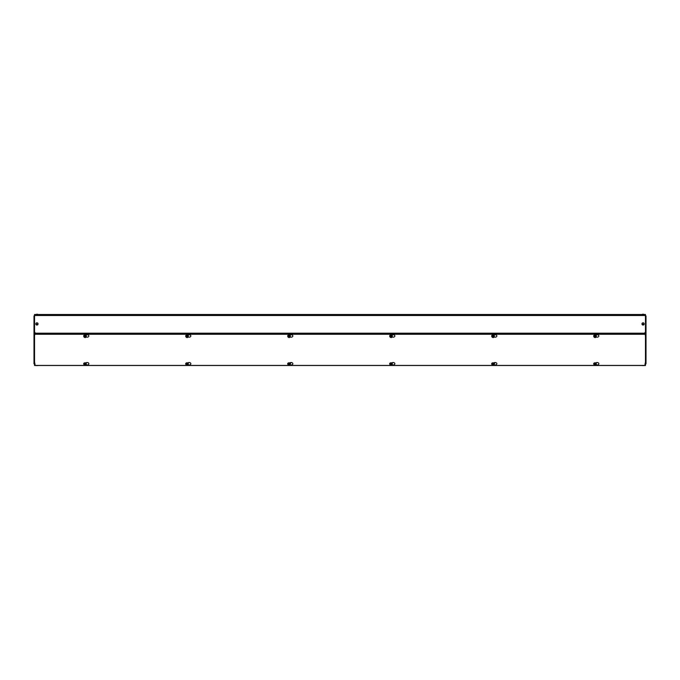 <?xml version="1.0" encoding="UTF-8"?>
<svg xmlns="http://www.w3.org/2000/svg" width="680" height="680" viewBox="0 0 680 680"><rect width="100%" height="100%" fill="white"/><g stroke="black" fill="none" stroke-linecap="round" stroke-linejoin="round"><path stroke-width="1.02" d="M645.473 334.262L645.473 314.5L34.535 314.5L34.535 365.5L645.473 365.5L645.473 334.262L34.535 334.262M494.326 363.894L494.708 363.128M290.326 363.894L290.708 363.128M596.037 335.002L596.326 335.954A1.326 0.935 180 0 0 593.674 335.988A1.326 0.935 -0 0 1 596.326 336.022A1.326 0.935 180 0 0 596.326 335.954L596.326 336.022A1.326 0.935 -0 0 1 596.182 336.447M494.037 335.002L494.326 335.954A1.326 0.935 180 0 0 491.674 335.988A1.326 0.935 -0 0 1 494.326 336.022A1.326 0.935 180 0 0 494.326 335.954L494.326 336.022A1.326 0.935 -0 0 1 494.181 336.447M392.037 335.002L392.326 335.954A1.326 0.935 180 0 0 389.674 335.988A1.326 0.935 -0 0 1 392.326 336.022A1.326 0.935 180 0 0 392.326 335.954L392.326 336.022A1.326 0.935 -0 0 1 392.181 336.447M290.037 335.002L290.326 335.954A1.326 0.935 180 0 0 287.674 335.988A1.326 0.935 -0 0 1 290.326 336.022A1.326 0.935 180 0 0 290.326 335.954L290.326 336.022A1.326 0.935 -0 0 1 290.181 336.447M188.037 335.002L188.326 335.954A1.326 0.935 180 0 0 185.674 335.988A1.326 0.935 -0 0 1 188.326 336.022A1.326 0.935 180 0 0 188.326 335.954L188.326 336.022A1.326 0.935 -0 0 1 188.181 336.447M86.037 335.002L86.326 335.954A1.326 0.935 180 0 0 83.674 335.988A1.326 0.935 -0 0 1 86.326 336.022A1.326 0.935 180 0 0 86.326 335.954L86.326 336.022A1.326 0.935 -0 0 1 86.181 336.447M85.773 335.189A1.725 1.224 0 0 1 87.695 334.798A1.725 1.224 0 0 1 88.85 335.954A1.725 1.224 0 0 1 87.95 337.025A1.725 1.224 0 0 1 86.181 336.974L85.314 337.603L84.252 337.161M85.773 362.993A1.725 1.224 0 0 1 87.695 362.593A1.725 1.224 0 0 1 88.85 363.749A1.725 1.224 0 0 1 87.95 364.82A1.725 1.224 0 0 1 86.181 364.777L85.314 365.406L84.252 364.964M595.774 335.189A1.725 1.224 0 0 1 597.694 334.798A1.725 1.224 0 0 1 598.851 335.954A1.725 1.224 0 0 1 597.95 337.025A1.725 1.224 0 0 1 596.182 336.974L595.314 337.603L594.252 337.161M187.773 335.189A1.725 1.224 0 0 1 189.694 334.798A1.725 1.224 0 0 1 190.85 335.954A1.725 1.224 0 0 1 189.95 337.025A1.725 1.224 0 0 1 188.181 336.974L187.315 337.603L186.252 337.161M289.774 335.189A1.725 1.224 0 0 1 291.695 334.798A1.725 1.224 0 0 1 292.85 335.954A1.725 1.224 0 0 1 291.95 337.025A1.725 1.224 0 0 1 290.181 336.974L289.315 337.603L288.252 337.161M391.774 335.189A1.725 1.224 0 0 1 393.695 334.798A1.725 1.224 0 0 1 394.85 335.954A1.725 1.224 0 0 1 393.95 337.025A1.725 1.224 0 0 1 392.181 336.974L391.315 337.603L390.252 337.161M493.773 335.189A1.725 1.224 0 0 1 495.694 334.798A1.725 1.224 0 0 1 496.85 335.954A1.725 1.224 0 0 1 495.95 337.025A1.725 1.224 0 0 1 494.181 336.974L493.315 337.603L492.252 337.161M187.773 362.993A1.725 1.224 0 0 1 189.694 362.593A1.725 1.224 0 0 1 190.85 363.749A1.725 1.224 0 0 1 189.95 364.82A1.725 1.224 0 0 1 188.181 364.777L187.315 365.406L186.252 364.964M289.774 362.993A1.725 1.224 0 0 1 291.695 362.593A1.725 1.224 0 0 1 292.85 363.749A1.725 1.224 0 0 1 291.95 364.82A1.725 1.224 0 0 1 290.181 364.777L289.315 365.406L288.252 364.964M391.774 362.993A1.725 1.224 0 0 1 393.695 362.593A1.725 1.224 0 0 1 394.85 363.749A1.725 1.224 0 0 1 393.95 364.82A1.725 1.224 0 0 1 392.181 364.777L391.315 365.406L390.252 364.964M493.773 362.993A1.725 1.224 0 0 1 495.694 362.593A1.725 1.224 0 0 1 496.85 363.749A1.725 1.224 0 0 1 495.95 364.82A1.725 1.224 0 0 1 494.181 364.777L493.315 365.406L492.252 364.964M595.774 362.993A1.725 1.224 0 0 1 597.694 362.593A1.725 1.224 0 0 1 598.851 363.749A1.725 1.224 0 0 1 597.95 364.82A1.725 1.224 0 0 1 596.182 364.777L595.314 365.406L594.252 364.964M34.535 365.44L645.473 365.44M645.533 361.828L645.005 364.301M645.473 337.025A1.003 0.705 -0 0 0 646 336.404L646 333.498L644.997 332.503L645.473 336.583M645.005 364.115L646 363.766L646 361.233A0.994 0.705 180 0 1 645.473 361.853M646 361.046L646 336.217L645.533 336.217M645.533 333.498L646 333.498L646 315.971L646 333.498M645.005 364.769L646 363.766M646 336.404L646 361.233M644.997 315.622L646 315.971L644.997 314.968M34.467 336.217L35.003 332.503L34 333.498L34 336.217L34.535 336.583M35.003 364.301L34.467 361.828M34.467 333.498L34 333.498L34 315.971L35.003 315.622M35.003 364.115L34 363.766L34 336.404A1.003 0.705 0 0 0 34.535 337.025M34.535 361.853A1.003 0.705 180 0 1 34 361.233L34 336.404M35.003 314.968L34 315.971L34 333.498M34 363.766L35.003 364.769M643.144 314.16L641.962 314.44L644.189 314.44L641.962 314.5M643.016 314.16L644.189 314.5M38.038 314.5L35.811 314.5M36.898 314.16L38.038 314.44L35.811 314.44M36.924 322.813A1.113 1.113 0 0 1 38.038 323.926A1.113 1.113 0 0 1 36.924 325.04A1.113 1.113 0 0 1 35.811 323.926A1.113 1.113 0 0 1 36.924 322.813M643.076 322.813A1.113 1.113 0 0 1 644.189 323.926A1.113 1.113 0 0 1 643.076 325.04A1.113 1.113 0 0 1 641.962 323.926A1.113 1.113 0 0 1 643.076 322.813M35.811 365.5L38.038 365.559L35.811 365.5M35.811 365.559L38.038 365.559M641.962 365.5L644.189 365.5M641.962 365.559L644.189 365.559M83.819 336.447A1.326 0.935 -0 0 1 83.674 336.022L83.674 335.954M83.912 336.473A1.224 0.867 -0 0 1 85.867 335.461A1.224 0.867 -0 0 1 86.181 336.302L86.181 336.991L85.706 336.32A0.892 0.629 180 0 1 84.447 337.203L84.354 337.322A1.02 0.722 180 0 0 85.791 336.311M84.209 337.221L84.294 337.093A0.892 0.629 180 0 1 85.553 336.209L85.646 336.209A1.02 0.722 180 0 0 84.209 337.221L83.819 335.852L84.685 335.24L85.867 335.461L86.181 336.302M85.867 335.461L85.901 336.234M84.685 335.24L84.685 335.928L85.867 335.793M83.819 336.541L84.685 335.928M84.447 337.203L85.706 336.32M85.553 336.209L84.294 337.093M85.935 363.094A1.326 0.935 180 0 0 83.674 363.783A1.326 0.935 -0 0 1 86.326 363.817A1.326 0.935 180 0 0 85.935 363.094M86.028 362.805L86.326 363.817A1.326 0.935 -0 0 1 86.181 364.242M83.819 364.242A1.326 0.935 -0 0 1 83.674 363.817L83.674 363.757M83.912 364.276A1.224 0.867 -0 0 1 85.867 363.264A1.224 0.867 -0 0 1 86.181 364.098L86.181 364.795L85.706 364.115A0.892 0.629 180 0 1 84.447 364.999L84.354 365.126A1.02 0.722 180 0 0 85.791 364.115M84.209 365.024L84.294 364.897A0.892 0.629 180 0 1 85.553 364.012L85.646 364.004A1.02 0.722 180 0 0 84.209 365.024L83.819 363.647L84.685 363.035L85.867 363.264L86.181 364.098M85.867 363.264L85.901 364.038M84.685 363.035L84.685 363.732L85.867 363.596M83.819 364.344L84.685 363.732M84.447 364.999L85.706 364.115M85.553 364.012L84.294 364.897M185.819 336.447A1.326 0.935 -0 0 1 185.674 336.022L185.674 335.954M185.912 336.473A1.224 0.867 -0 0 1 187.867 335.461A1.224 0.867 -0 0 1 188.181 336.302L188.181 336.991L187.706 336.32A0.892 0.629 180 0 1 186.447 337.203L186.354 337.322A1.02 0.722 180 0 0 187.791 336.311M186.209 337.221L186.294 337.093A0.892 0.629 180 0 1 187.553 336.209L187.646 336.209A1.02 0.722 180 0 0 186.209 337.221L185.819 335.852L186.685 335.24L187.867 335.461L188.181 336.302M187.867 335.461L187.901 336.234M186.685 335.24L186.685 335.928L187.867 335.793M185.819 336.541L186.685 335.928M186.447 337.203L187.706 336.32M187.553 336.209L186.294 337.093M187.935 363.094A1.326 0.935 180 0 0 185.674 363.783A1.326 0.935 -0 0 1 188.326 363.817A1.326 0.935 180 0 0 187.935 363.094M188.029 362.805L188.326 363.817A1.326 0.935 -0 0 1 188.181 364.242M185.819 364.242A1.326 0.935 -0 0 1 185.674 363.817L185.674 363.757M185.912 364.276A1.224 0.867 -0 0 1 187.867 363.264A1.224 0.867 -0 0 1 188.181 364.098L188.181 364.795L187.706 364.115A0.892 0.629 180 0 1 186.447 364.999L186.354 365.126A1.02 0.722 180 0 0 187.791 364.115M186.209 365.024L186.294 364.897A0.892 0.629 180 0 1 187.553 364.012L187.646 364.004A1.02 0.722 180 0 0 186.209 365.024L185.819 363.647L186.685 363.035L187.867 363.264L188.181 364.098M187.867 363.264L187.901 364.038M186.685 363.035L186.685 363.732L187.867 363.596M185.819 364.344L186.685 363.732M186.447 364.999L187.706 364.115M187.553 364.012L186.294 364.897M287.819 336.447A1.326 0.935 -0 0 1 287.674 336.022L287.674 335.954M287.912 336.473A1.224 0.867 -0 0 1 289.867 335.461A1.224 0.867 -0 0 1 290.181 336.302L290.181 336.991L289.705 336.32A0.892 0.629 180 0 1 288.447 337.203L288.354 337.322A1.02 0.722 180 0 0 289.791 336.311M288.209 337.221L288.295 337.093A0.892 0.629 180 0 1 289.552 336.209L289.646 336.209A1.02 0.722 180 0 0 288.209 337.221L287.819 335.852L288.685 335.24L289.867 335.461L290.181 336.302M289.867 335.461L289.901 336.234M288.685 335.24L288.685 335.928L289.867 335.793M287.819 336.541L288.685 335.928M288.447 337.203L289.705 336.32M289.552 336.209L288.295 337.093M289.935 363.094A1.326 0.935 180 0 0 287.674 363.783A1.326 0.935 -0 0 1 290.326 363.817A1.326 0.935 180 0 0 289.935 363.094M290.028 362.805L290.326 363.817A1.326 0.935 -0 0 1 290.181 364.242M287.819 364.242A1.326 0.935 -0 0 1 287.674 363.817L287.674 363.757M287.912 364.276A1.224 0.867 -0 0 1 289.867 363.264A1.224 0.867 -0 0 1 290.181 364.098L290.181 364.795L289.705 364.115A0.892 0.629 180 0 1 288.447 364.999L288.354 365.126A1.02 0.722 180 0 0 289.791 364.115M288.209 365.024L288.295 364.897A0.892 0.629 180 0 1 289.552 364.012L289.646 364.004A1.02 0.722 180 0 0 288.209 365.024L287.819 363.647L288.685 363.035L289.867 363.264L290.181 364.098M289.867 363.264L289.901 364.038M288.685 363.035L288.685 363.732L289.867 363.596M287.819 364.344L288.685 363.732M288.447 364.999L289.705 364.115M289.552 364.012L288.295 364.897M389.819 336.447A1.326 0.935 -0 0 1 389.674 336.022L389.674 335.954M389.912 336.473A1.224 0.867 -0 0 1 391.867 335.461A1.224 0.867 -0 0 1 392.181 336.302L392.181 336.991L391.705 336.32A0.892 0.629 180 0 1 390.447 337.203L390.354 337.322A1.02 0.722 180 0 0 391.791 336.311M390.209 337.221L390.295 337.093A0.892 0.629 180 0 1 391.552 336.209L391.646 336.209A1.02 0.722 180 0 0 390.209 337.221L389.819 335.852L390.685 335.24L391.867 335.461L392.181 336.302M391.867 335.461L391.901 336.234M390.685 335.24L390.685 335.928L391.867 335.793M389.819 336.541L390.685 335.928M390.447 337.203L391.705 336.32M391.552 336.209L390.295 337.093M391.935 363.094A1.326 0.935 180 0 0 389.674 363.783A1.326 0.935 -0 0 1 392.326 363.817A1.326 0.935 180 0 0 391.935 363.094M392.028 362.805L392.326 363.817A1.326 0.935 -0 0 1 392.181 364.242M389.819 364.242A1.326 0.935 -0 0 1 389.674 363.817L389.674 363.757M389.912 364.276A1.224 0.867 -0 0 1 391.867 363.264A1.224 0.867 -0 0 1 392.181 364.098L392.181 364.795L391.705 364.115A0.892 0.629 180 0 1 390.447 364.999L390.354 365.126A1.02 0.722 180 0 0 391.791 364.115M390.209 365.024L390.295 364.897A0.892 0.629 180 0 1 391.552 364.012L391.646 364.004A1.02 0.722 180 0 0 390.209 365.024L389.819 363.647L390.685 363.035L391.867 363.264L392.181 364.098M391.867 363.264L391.901 364.038M390.685 363.035L390.685 363.732L391.867 363.596M389.819 364.344L390.685 363.732M390.447 364.999L391.705 364.115M391.552 364.012L390.295 364.897M491.818 336.447A1.326 0.935 -0 0 1 491.674 336.022L491.674 335.954M491.912 336.473A1.224 0.867 -0 0 1 493.867 335.461A1.224 0.867 -0 0 1 494.181 336.302L494.181 336.991L493.706 336.32A0.892 0.629 180 0 1 492.447 337.203L492.354 337.322A1.02 0.722 180 0 0 493.79 336.311M492.21 337.221L492.294 337.093A0.892 0.629 180 0 1 493.552 336.209L493.646 336.209A1.02 0.722 180 0 0 492.21 337.221L491.818 335.852L492.685 335.24L493.867 335.461L494.181 336.302M493.867 335.461L493.901 336.234M492.685 335.24L492.685 335.928L493.867 335.793M491.818 336.541L492.685 335.928M492.447 337.203L493.706 336.32M493.552 336.209L492.294 337.093M493.935 363.094A1.326 0.935 180 0 0 491.674 363.783A1.326 0.935 -0 0 1 494.326 363.817A1.326 0.935 180 0 0 493.935 363.094M494.029 362.805L494.326 363.817A1.326 0.935 -0 0 1 494.181 364.242M491.818 364.242A1.326 0.935 -0 0 1 491.674 363.817L491.674 363.757M491.912 364.276A1.224 0.867 -0 0 1 493.867 363.264A1.224 0.867 -0 0 1 494.181 364.098L494.181 364.795L493.706 364.115A0.892 0.629 180 0 1 492.447 364.999L492.354 365.126A1.02 0.722 180 0 0 493.79 364.115M492.21 365.024L492.294 364.897A0.892 0.629 180 0 1 493.552 364.012L493.646 364.004A1.02 0.722 180 0 0 492.21 365.024L491.818 363.647L492.685 363.035L493.867 363.264L494.181 364.098M493.867 363.264L493.901 364.038M492.685 363.035L492.685 363.732L493.867 363.596M491.818 364.344L492.685 363.732M492.447 364.999L493.706 364.115M493.552 364.012L492.294 364.897M593.818 336.447A1.326 0.935 -0 0 1 593.674 336.022L593.674 335.954M593.912 336.473A1.224 0.867 -0 0 1 595.867 335.461A1.224 0.867 -0 0 1 596.182 336.302L596.182 336.991L595.706 336.32A0.892 0.629 180 0 1 594.447 337.203L594.354 337.322A1.02 0.722 180 0 0 595.79 336.311M594.21 337.221L594.294 337.093A0.892 0.629 180 0 1 595.553 336.209L595.646 336.209A1.02 0.722 180 0 0 594.21 337.221L593.818 335.852L594.685 335.24L595.867 335.461L596.182 336.302M595.867 335.461L595.901 336.234M594.685 335.24L594.685 335.928L595.867 335.793M593.818 336.541L594.685 335.928M594.447 337.203L595.706 336.32M595.553 336.209L594.294 337.093M595.935 363.094A1.326 0.935 180 0 0 593.674 363.783A1.326 0.935 -0 0 1 596.326 363.817A1.326 0.935 180 0 0 595.935 363.094M596.029 362.805L596.326 363.817A1.326 0.935 -0 0 1 596.182 364.242M593.818 364.242A1.326 0.935 -0 0 1 593.674 363.817L593.674 363.757M593.912 364.276A1.224 0.867 -0 0 1 595.867 363.264A1.224 0.867 -0 0 1 596.182 364.098L596.182 364.795L595.706 364.115A0.892 0.629 180 0 1 594.447 364.999L594.354 365.126A1.02 0.722 180 0 0 595.79 364.115M594.21 365.024L594.294 364.897A0.892 0.629 180 0 1 595.553 364.012L595.646 364.004A1.02 0.722 180 0 0 594.21 365.024L593.818 363.647L594.685 363.035L595.867 363.264L596.182 364.098M595.867 363.264L595.901 364.038M594.685 363.035L594.685 363.732L595.867 363.596M593.818 364.344L594.685 363.732M594.447 364.999L595.706 364.115M595.553 364.012L594.294 364.897M34.535 315.503L645.473 315.503M34.535 333.208L645.473 333.208M595.927 362.874A1.173 0.833 0 0 1 596.173 363.315M493.927 362.874A1.173 0.833 0 0 1 494.173 363.315M391.926 362.874A1.173 0.833 0 0 1 392.173 363.315M289.926 362.874A1.173 0.833 0 0 1 290.173 363.315M187.927 362.874A1.173 0.833 0 0 1 188.173 363.315M85.927 362.874A1.173 0.833 0 0 1 86.173 363.315M34.535 333.914L645.473 333.914M595.927 335.07A1.173 0.833 0 0 1 596.173 335.512M493.927 335.07A1.173 0.833 -0 0 1 494.173 335.512M391.926 335.07A1.173 0.833 -0 0 1 392.173 335.512M289.926 335.07A1.173 0.833 0 0 1 290.173 335.512M187.927 335.07A1.173 0.833 -0 0 1 188.173 335.512M85.927 335.07A1.173 0.833 0 0 1 86.173 335.512M36.924 323.995L36.924 325.04M643.076 323.995L643.076 325.04"/></g></svg>
